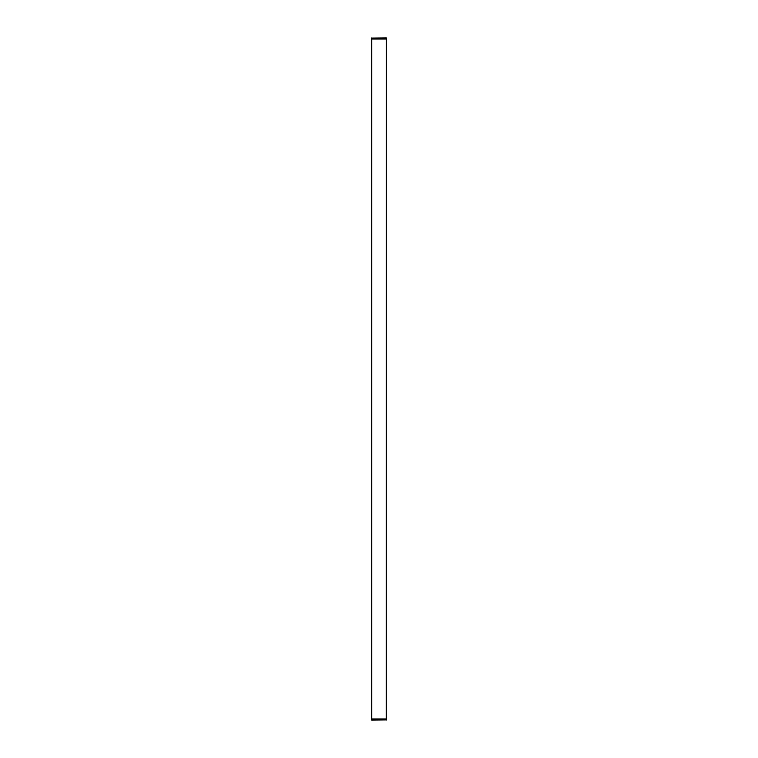 <?xml version="1.0" encoding="UTF-8"?>
<svg xmlns="http://www.w3.org/2000/svg" width="758" height="758" viewBox="0 0 758 758"><rect width="100%" height="100%" fill="white"/><g stroke="black" fill="none" stroke-linecap="round" stroke-linejoin="round"><path stroke-width="1.14" d="M386.334 37.9L371.496 38.071L386.334 37.9L386.514 39.037L386.514 718.963L371.486 718.963L371.666 720.1L386.504 719.929L371.666 720.1M371.496 38.071L371.486 39.037L386.229 39.037L386.21 37.9M386.21 720.1L386.229 39.037L386.504 719.929M371.79 37.9L371.79 720.1M371.486 39.037L371.486 718.963L371.486 39.037"/></g></svg>
